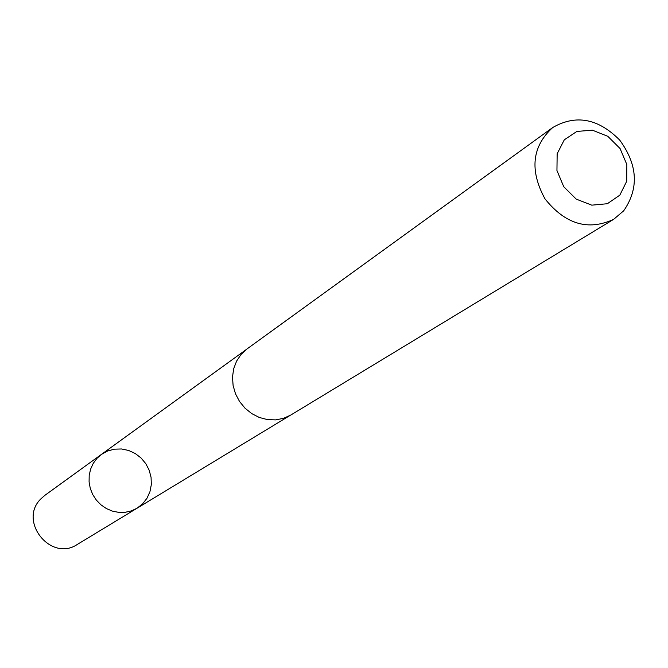 <?xml version="1.0" encoding="UTF-8"?>
<svg xmlns="http://www.w3.org/2000/svg" width="668" height="668" viewBox="0 0 668 668"><rect width="100%" height="100%" fill="white"/><g stroke="black" fill="none" stroke-linecap="round" stroke-linejoin="round"><path stroke-width="1" d="M97.01 458.298L101.352 454.449L107.548 451.025L114.395 449.163L121.543 448.971L128.623 450.449L135.245 453.514L141.073 458.006L145.808 463.684L149.198 470.247L151.068 477.361L151.319 484.659L149.933 491.748L146.977 498.261L142.601 503.856L137.04 508.231L131.346 510.895L125.175 512.298L118.787 512.381L112.458 511.129L106.446 508.59L101.01 504.883L96.384 500.148L92.76 494.596L90.289 488.458L89.086 481.995L89.186 475.474L90.589 469.178L93.236 463.375L97.01 458.298L101.352 454.449L44.798 495.397L40.798 498.946C17.953 521.232 50.977 562.281 77.338 544.428L137.04 508.231L131.346 510.895L125.175 512.298L118.787 512.381L112.458 511.129L106.446 508.59L101.01 504.883L96.384 500.148L92.76 494.596L90.289 488.458L89.086 481.995L89.186 475.474L90.589 469.178L93.236 463.375L97.01 458.298M552.753 127.504L246.985 348.963L241.106 354.391L236.597 361.087L233.675 368.761L232.497 377.036L233.107 385.519L235.495 393.803L239.536 401.485L245.039 408.198L251.744 413.609L259.326 417.475L267.409 419.596L275.617 419.888L283.541 418.335L290.822 415.028L613.683 219.321L623.695 210.804C639.101 188.51 637.79 164.946 619.745 140.13C598.261 118.445 575.933 114.236 552.753 127.504C532.02 146.434 529.423 170.198 544.954 198.805C565.278 224.239 588.191 231.078 613.683 219.321M619.82 195.148L626.759 181.162L626.843 164.553L620.088 148.563L607.813 136.314L592.416 130.185L576.885 131.429L564.285 139.829L557.154 153.782L556.945 170.54L563.75 186.731L576.192 199.097L591.773 205.159L607.346 203.723L619.82 195.148M245.949 349.748L101.352 454.449M289.703 415.671L137.04 508.231"/></g></svg>

